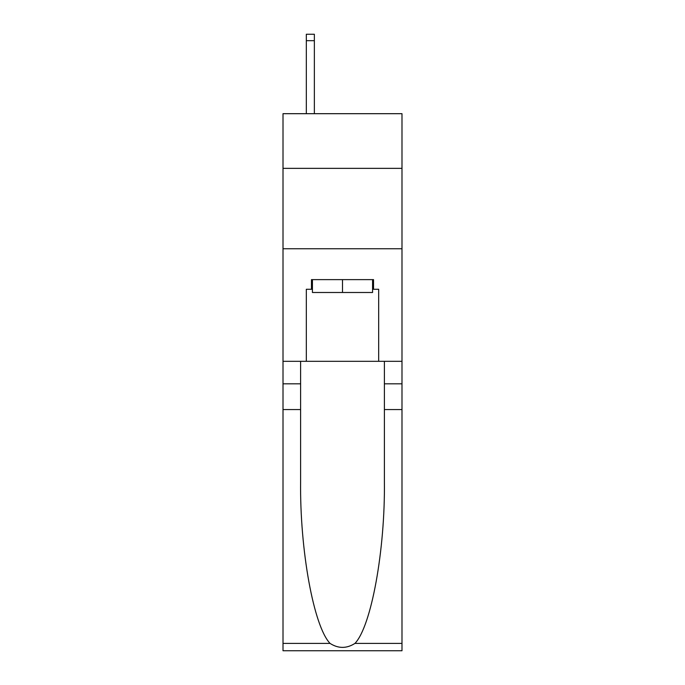 <?xml version="1.0" encoding="UTF-8"?>
<svg xmlns="http://www.w3.org/2000/svg" width="685" height="685" viewBox="0 0 685 685"><rect width="100%" height="100%" fill="white"/><g stroke="black" fill="none" stroke-linecap="round" stroke-linejoin="round"><path stroke-width="1.03" d="M401.992 168.356L401.992 113.684L283.008 113.684L283.008 168.356L401.992 168.356L401.992 361.312L378.677 361.312L378.677 289.275L373.53 289.275L373.53 279.626L311.469 279.626L311.469 289.275L312.428 289.275M283.008 409.553L300.612 409.553L300.612 481.264C299.756 549.798 313.661 626.364 330.059 643.412C338.347 648.704 346.636 648.704 354.941 643.412L401.992 643.412L401.992 650.75L283.008 650.75L283.008 168.356M372.571 279.626L372.571 292.495L312.428 292.495L312.428 279.626M342.5 279.626L342.5 292.495M354.941 643.412C371.339 626.364 385.244 549.798 384.388 481.264L384.388 361.312M384.388 409.553L401.992 409.553L401.992 361.312M300.612 361.312L300.612 409.553M401.992 643.412L401.992 409.553M283.008 361.312L306.323 361.312L306.323 289.275L311.469 289.275M283.008 248.758L401.992 248.758M306.323 361.312L378.677 361.312M372.571 289.275L373.53 289.275M314.364 113.684L314.364 40.68L306.323 40.68L306.323 34.25L314.364 34.25L314.364 40.68M306.323 113.684L306.323 40.68M384.388 383.823L401.992 383.823M300.612 383.823L283.008 383.823M283.008 643.412L330.059 643.412"/></g></svg>
